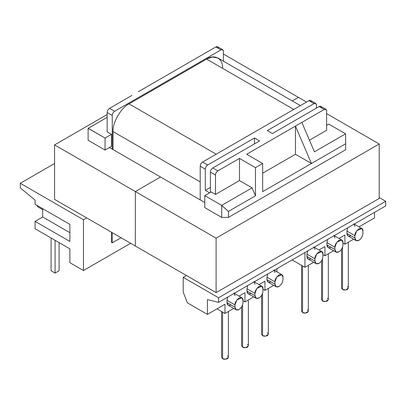 <?xml version="1.0" encoding="UTF-8"?>
<svg xmlns="http://www.w3.org/2000/svg" width="406" height="406" viewBox="0 0 406 406"><rect width="100%" height="100%" fill="white"/><g stroke="black" fill="none" stroke-linecap="round" stroke-linejoin="round"><path stroke-width="0.61" d="M292.279 100.927L298.446 97.369L306.545 102.043L298.446 97.369L292.279 100.927M316.436 107.752L316.736 107.925L316.436 107.752M326.632 113.639L379.204 143.993L379.204 198.463L379.204 143.993L216.093 238.16L216.093 292.635L379.204 198.463L216.093 292.635L216.093 238.16L135.335 191.541L135.335 246.011L216.093 292.635L135.335 246.011L135.335 191.541L160.522 176.996L204.797 202.558L160.522 176.996L135.335 191.541L216.093 238.16L379.204 143.993L326.632 113.639M160.522 176.996L135.335 191.541L135.335 246.011L135.335 191.541L54.582 144.917L54.582 199.387L135.335 246.011L54.582 199.387L54.582 144.917L107.154 114.563L54.582 144.917L135.335 191.541L160.522 176.996L109.453 147.51L160.522 176.996M223.391 54.034L298.446 97.369L223.391 54.034M230.984 304.926C228.573 306.022 227.243 305.256 226.984 302.617L234.983 307.235L234.983 304.926L236.825 299.978L241.809 297.72L242.976 300.308L242.976 302.617C242.722 305.551 241.392 307.855 238.982 309.539L236.155 309.824L234.983 307.235L226.984 302.617L226.984 300.308L227.786 297.075L226.984 300.308L226.984 302.617L228.157 305.205L236.155 309.824M310.94 258.764C308.53 259.86 307.2 259.094 306.941 256.455L314.939 261.073C315.193 263.707 316.528 264.479 318.938 263.377C321.349 261.692 322.679 259.388 322.932 256.455C322.679 259.388 321.349 261.692 318.938 263.377L316.112 263.661L314.939 261.073L306.941 256.455L306.941 254.146L307.743 250.913L306.941 254.146L314.939 258.764L316.781 253.816L321.765 251.558L322.932 254.146L322.932 256.455L322.932 254.146C323.161 251.832 321.831 251.065 318.938 251.837C316.046 254.405 314.711 256.714 314.939 258.764L306.941 254.146L306.941 256.455L308.113 259.043L316.112 263.661M330.931 247.224C328.52 248.32 327.185 247.553 326.931 244.914L334.93 249.533C335.183 252.167 336.513 252.938 338.924 251.837C341.334 250.152 342.669 247.843 342.923 244.914C342.669 247.843 341.334 250.152 338.924 251.837L336.097 252.121L334.93 249.533L326.931 244.914L326.931 242.605L327.733 239.373L326.931 242.605L334.93 247.224L336.767 242.27L341.75 240.017L342.923 242.605L342.923 244.914L342.923 242.605C343.151 240.291 341.816 239.525 338.924 240.296C336.031 242.864 334.701 245.173 334.93 247.224L326.931 242.605L326.931 244.914L328.104 247.503L336.097 252.121M350.921 235.683C348.51 236.779 347.176 236.013 346.922 233.374L354.915 237.992C355.169 240.626 356.504 241.397 358.914 240.296C361.325 238.611 362.659 236.302 362.913 233.374C362.659 236.302 361.325 238.611 358.914 240.296L356.087 240.58L354.915 237.992L346.922 233.374L346.922 231.065L347.719 227.832L346.922 231.065L354.915 235.683L356.757 230.73L361.741 228.476L362.913 231.065L362.913 233.374L362.913 231.065C363.142 228.751 361.807 227.984 358.914 228.756C356.021 231.324 354.692 233.633 354.915 235.683L346.922 231.065L346.922 233.374L348.094 235.962L356.087 240.58M270.964 281.845C268.554 282.941 267.219 282.175 266.965 279.536L274.958 284.154L274.958 281.845L276.801 276.897L281.784 274.639L282.957 277.227L282.957 279.536C282.703 282.469 281.368 284.773 278.958 286.458L276.131 286.743L274.958 284.154L266.965 279.536L266.965 277.227L267.767 273.994L266.965 277.227L266.965 279.536L268.138 282.124L276.131 286.743M250.974 293.386C248.563 294.482 247.229 293.716 246.975 291.077L254.973 295.695L254.973 293.386L256.81 288.438L261.794 286.179L262.966 288.767L262.966 291.077C262.712 294.01 261.383 296.314 258.967 297.999L256.14 298.283L254.973 295.695L246.975 291.077L246.975 288.767L247.777 285.535L246.975 288.767L246.975 291.077L248.147 293.665L256.14 298.283M301.551 265.346L301.551 311.158L302.546 312.544L302.546 265.92L302.546 312.544L305.667 313.072L308.337 311.158L308.337 265.346M221.595 311.509L221.595 357.321L222.589 358.706L222.589 312.082L222.589 358.706L225.716 359.234L228.38 357.321L228.38 311.509M241.585 306.926L241.585 345.78L242.58 347.166L242.58 304.86L242.58 347.166L245.701 347.693L248.37 345.78L248.37 299.968M261.576 295.385L261.576 334.239L262.565 335.625L262.565 293.32L262.565 335.625L265.691 336.153L268.356 334.239L268.356 288.427M341.532 249.223L341.532 288.077L342.522 289.463L342.522 247.158L342.522 289.463L345.648 289.991L348.312 288.077L348.312 242.265M321.542 260.764L321.542 299.618L322.537 301.003L322.537 258.698L322.537 301.003L325.658 301.531L328.327 299.618L328.327 253.806M315.736 103.428L310.636 100.49L308.941 100.658L314.041 103.596L315.736 103.428L316.436 104.981L316.436 108.097L316.436 104.981C316.284 103.403 315.487 102.941 314.041 103.596L267.265 130.605L272.36 133.549L319.136 106.539L324.232 109.483L325.932 109.315L326.632 110.868L326.632 130.26L309.448 140.182L326.632 130.26L326.632 110.868C326.48 109.285 325.678 108.823 324.232 109.483L301.846 122.409L314.427 151.834L345.613 133.828L345.663 149.738L228.446 217.413L345.663 149.738L345.663 143.739L262.667 191.652L262.667 163.496L255.47 167.648L255.47 195.809L228.446 211.409L255.47 195.809L252.065 187.841L221.681 205.38L228.446 211.409L228.446 217.413L221.732 217.413L204.797 207.639L204.797 195.636L211.196 191.942L215.495 194.423L211.196 191.942L204.797 195.636L221.681 205.38L252.065 187.841L239.479 180.574L215.495 194.423L215.495 175.037L210.394 172.093L210.394 192.403L210.394 172.093C210.547 170.332 211.348 168.947 212.795 167.937L259.571 140.933L254.471 137.989L254.471 143.876L254.471 137.989L207.699 164.993L254.471 137.989L259.571 140.933L212.795 167.937L217.89 170.88L239.479 158.416L217.89 170.88C216.444 171.89 215.647 173.276 215.495 175.037L215.495 194.423L239.479 180.574L239.479 158.416L255.47 167.648L262.667 163.496L246.675 154.26L301.846 122.409L295.451 126.104L311.443 163.496L345.663 143.739L345.613 133.828L314.427 151.834L301.846 122.409L324.232 109.483L319.136 106.539L272.36 133.549L267.265 130.605L314.041 103.596L308.941 100.658L202.599 162.05L207.699 164.993C206.253 166.003 205.451 167.389 205.299 169.15L200.204 166.206L200.204 199.904L200.204 166.206C200.356 164.445 201.153 163.065 202.599 162.05L308.941 100.658C310.387 99.998 311.189 100.46 311.341 102.043M35.094 228.756L35.094 221.371L42.686 216.987L42.686 208.679L42.686 216.987L35.094 221.371L35.094 228.756L69.873 248.837L35.094 228.756M35.094 204.289L35.094 200.138L20.3 187.902L20.3 183.289L83.463 219.758L86.666 217.91L83.463 219.758L83.463 270.533L130.641 243.301L83.463 270.533L69.873 262.687L69.873 248.837L69.873 262.687L83.463 270.533L83.463 219.758L20.3 183.289L54.582 163.496L20.3 183.289L20.3 187.902L35.094 200.138L35.094 204.289L69.873 224.371L69.873 241.453L35.094 221.371L69.873 241.453L69.873 224.371L35.094 204.289M304.947 252.532L304.947 267.305L313.681 262.261L304.947 267.305L292.153 259.916L304.947 267.305L304.947 252.532M318.994 249.959L324.932 246.528L324.932 255.765L333.671 250.715L324.932 255.765L322.932 254.608L324.932 255.765L324.932 246.528L318.994 249.959M338.985 238.418L344.922 234.988L344.922 244.224L353.662 239.175L344.922 244.224L342.923 243.067L344.922 244.224L344.922 234.988L338.985 238.418M358.97 226.878L374.505 217.91L374.505 212.368L374.505 217.91L358.97 226.878M334.128 235.683L334.93 237.992M354.118 224.142L354.915 226.452M314.137 247.224L314.939 249.533M183.213 292.117L183.213 277.344L186.41 275.496L183.213 277.344L218.59 297.771L385.7 201.29L379.204 197.539L385.7 201.29L218.59 297.771L218.59 302.389L385.7 205.908L385.7 201.29L385.7 205.908L218.59 302.389L207.4 299.618L207.4 314.391L224.99 304.231L224.99 313.468L224.99 304.231L207.4 314.391L187.364 302.825L183.213 292.117L187.364 302.825L207.4 314.391L207.4 299.618L218.59 302.389L218.59 297.771L183.213 277.344L183.213 292.117M216.992 308.849L224.99 313.468L216.992 308.849M233.724 308.423L224.99 313.468L233.724 308.423M276.958 271.853L276.958 268.686L276.958 271.853M239.038 296.121L244.975 292.69L244.975 301.927L253.714 296.882L244.975 301.927L244.975 292.69L239.038 296.121M259.028 284.581L264.966 281.15L264.966 290.386L273.705 285.342L264.966 290.386L264.966 281.15L259.028 284.581M234.181 293.386L234.983 295.695M274.162 270.305L274.958 272.614M254.171 281.845L254.973 284.154M222.686 49.71L217.591 46.766L215.89 46.934L220.991 49.877L222.686 49.71L223.391 51.263L223.391 61.154L223.391 51.263C223.234 49.679 222.437 49.217 220.991 49.877L114.649 111.274C113.203 112.284 112.401 113.67 112.249 115.426L112.249 149.129L112.249 115.426L107.154 112.482L107.154 131.874L111.452 134.356L111.452 146.358L105.052 150.047L88.122 140.273L88.122 128.362L88.122 140.273L105.052 150.047L105.052 138.045L88.122 128.362L107.154 117.344L88.173 128.301L105.052 138.045L111.452 134.356L107.154 131.874L107.154 112.482C107.306 110.726 108.103 109.341 109.549 108.331L114.649 111.274L220.991 49.877L215.89 46.934L187.11 63.554L215.89 46.934C217.342 46.274 218.139 46.736 218.291 48.319M131.94 95.405L109.549 108.331L131.94 95.405M345.613 133.828L328.733 124.084L326.632 125.297L328.733 124.084L345.613 133.828M311.443 163.496L295.451 126.104L295.451 154.26L311.443 163.496L295.451 154.26L295.451 126.104L246.675 154.26L262.667 163.496L262.667 191.652L311.443 163.496M187.11 63.554L138.334 91.71L187.11 63.554M262.667 173.189L295.451 154.26L262.667 173.189M112.249 242.839L112.249 232.679L112.249 242.839L111.452 242.377L112.249 242.839L121.044 237.759L112.249 242.839M111.452 232.222L111.452 242.377L111.452 232.222M210.394 187.44L205.299 190.384L209.597 192.865L205.299 190.384L210.394 187.44M205.299 169.15L205.299 190.384L205.299 169.15C205.451 167.389 206.253 166.003 207.699 164.993L202.599 162.05C201.153 163.065 200.356 164.445 200.204 166.206L205.299 169.15M300.374 105.601L217.905 57.992L212.485 57.007L206.598 59.109L129.042 103.885C121.13 107.631 112.335 122.861 113.051 131.585L113.051 149.591L113.051 131.585C112.335 122.861 121.13 107.631 129.042 103.885L206.598 59.109C214.51 53.714 223.305 58.794 222.589 68.34M325.932 109.315L320.831 106.372L319.136 106.539C320.583 105.885 321.385 106.342 321.537 107.925M204.797 195.636L204.797 207.639L221.732 217.413L221.681 205.38L204.797 195.636M111.452 146.358L111.452 134.356L105.052 138.045L105.052 150.047L111.452 146.358M239.479 158.416L239.479 180.574L252.065 187.841L255.47 195.809L255.47 167.648L239.479 158.416M228.446 217.413L228.446 211.409L221.732 205.497L221.732 217.413L228.446 217.413M112.249 115.426C112.401 113.67 113.203 112.284 114.649 111.274L109.549 108.331C108.103 109.341 107.306 110.726 107.154 112.482L112.249 115.426M212.795 167.937C211.348 168.947 210.547 170.332 210.394 172.093L215.495 175.037C215.647 173.276 216.444 171.89 217.89 170.88L212.795 167.937M242.976 300.77L244.975 301.927L242.976 300.77M262.966 289.229L264.966 290.386L262.966 289.229M327.332 298.232C328.601 298.811 328.601 299.735 327.332 301.003C325.13 301.734 323.531 301.734 322.537 301.003L322.537 298.232M347.323 286.692C348.592 287.27 348.592 288.194 347.323 289.463C345.12 290.194 343.522 290.194 342.522 289.463L342.522 286.692M267.366 332.854C268.635 333.433 268.635 334.356 267.366 335.625C265.164 336.356 263.565 336.356 262.565 335.625L262.565 332.854M247.376 344.395C248.645 344.973 248.645 345.897 247.376 347.166C245.173 347.896 243.575 347.896 242.58 347.166L242.58 344.395M227.385 355.935C228.659 356.514 228.659 357.437 227.385 358.706C225.188 359.437 223.589 359.437 222.589 358.706L222.589 355.935M55.079 273.076L55.079 240.296L55.079 273.076L59.078 270.766L59.078 242.605L59.078 270.766L55.079 273.076L51.085 270.766L55.079 273.076M51.085 237.992L51.085 270.766L51.085 237.992M307.342 309.773C308.611 310.351 308.611 311.275 307.342 312.544C305.145 313.275 303.541 313.275 302.546 312.544L302.546 309.773M254.973 293.386L246.975 288.767L254.973 293.386L254.973 295.695C255.227 298.329 256.556 299.1 258.967 297.999C261.383 296.314 262.712 294.01 262.966 291.077L262.966 288.767C263.195 286.453 261.86 285.687 258.967 286.458C256.079 289.026 254.745 291.335 254.973 293.386M274.958 281.845L266.965 277.227L274.958 281.845L274.958 284.154C275.217 286.788 276.547 287.56 278.958 286.458C281.368 284.773 282.703 282.469 282.957 279.536L282.957 277.227C283.185 274.913 281.85 274.146 278.958 274.918C276.065 277.486 274.735 279.795 274.958 281.845M354.915 237.992L354.915 235.683L354.915 237.992M334.93 249.533L334.93 247.224L334.93 249.533M314.939 261.073L314.939 258.764L314.939 261.073M234.983 304.926L226.984 300.308L234.983 304.926L234.983 307.235C235.236 309.869 236.571 310.641 238.982 309.539C241.392 307.855 242.722 305.551 242.976 302.617L242.976 300.308C243.204 297.994 241.874 297.228 238.982 297.999C236.089 300.567 234.754 302.876 234.983 304.926M69.873 232.684L42.686 216.987L69.873 232.684M39.788 207.004L36.794 205.274L37.859 206.882L42.686 209.663M206.598 59.109L293.751 109.427L206.598 59.109M129.042 103.885L216.195 154.204L129.042 103.885M113.051 131.585L200.204 181.903L113.051 131.585M253.801 281.566L261.794 286.179M273.791 270.026L281.784 274.639M353.748 223.863L361.741 228.476M333.757 235.404L341.75 240.017M313.767 246.944L321.765 251.558M233.81 293.107L241.809 297.72"/></g></svg>
